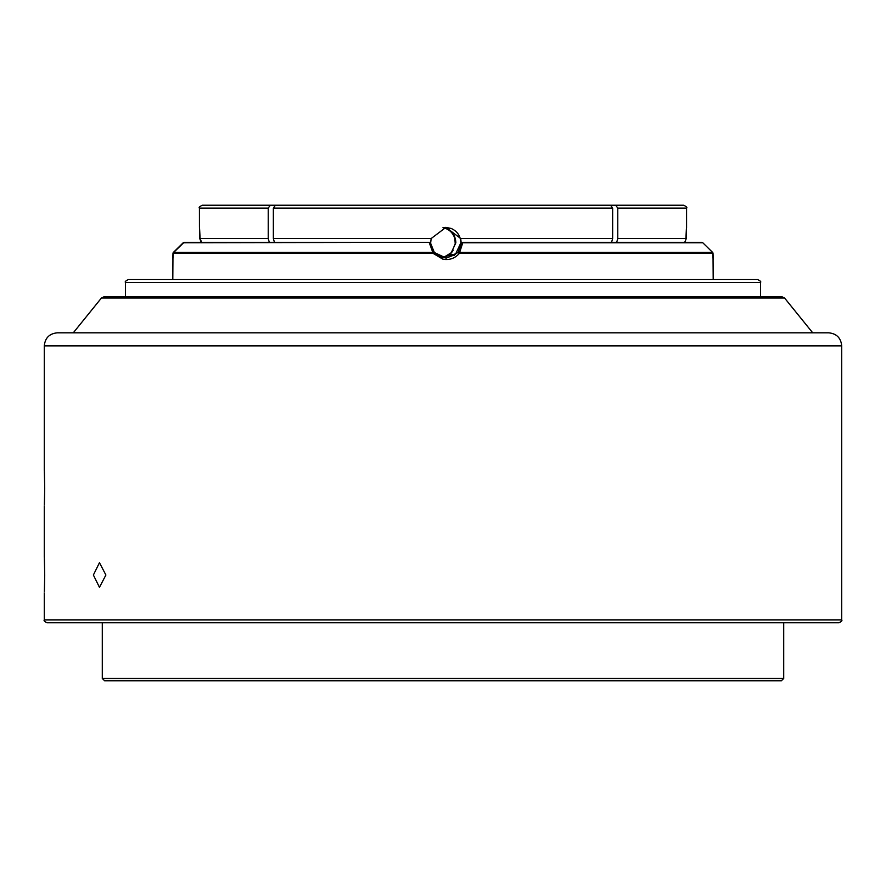 <?xml version="1.0" encoding="UTF-8"?>
<svg xmlns="http://www.w3.org/2000/svg" width="886" height="886" viewBox="0 0 886 886"><rect width="100%" height="100%" fill="white"/><g stroke="black" fill="none" stroke-linecap="round" stroke-linejoin="round"><path stroke-width="1.33" d="M431.825 248.224L430.784 243.672A1.451 1.03 175.8 0 0 429.278 242.753L433.176 253.407L434.35 252.488L430.784 243.694A1.451 1.03 175.8 0 0 430.784 243.672A1.451 1.451 0 0 0 429.333 242.332L184.642 242.332A1.451 1.451 90 0 0 183.624 242.753L173.722 252.377A1.451 1.451 90 0 0 173.302 253.407A1.451 0.919 -177.2 0 1 173.302 253.33A1.451 1.451 0 0 1 173.745 252.355A1.451 0.709 46.4 0 0 173.745 252.355A1.451 0.709 46.4 0 0 173.722 252.377L433.188 252.377A1.451 0.897 -39.7 0 1 434.339 252.477L432.889 250.406M434.35 252.488L439.777 256.685L446.245 258.114L434.35 252.488A1.451 1.451 0 0 0 434.339 252.477M429.134 242.332L183.624 242.753A1.451 1.451 0 0 1 184.642 242.332M173.49 252.687A1.451 0.919 -178.3 0 0 172.98 253.363A1.451 1.451 0 0 1 173.423 252.366A1.451 0.731 45.9 0 1 173.855 252.255M443 227.669C449.003 229.075 452.945 232.708 454.85 238.544L455.216 243.694A1.451 1.03 -175.8 0 1 455.216 243.672A1.451 1.451 0 0 1 455.448 242.986A1.451 1.451 90 0 0 455.216 243.694L451.65 252.488A1.451 1.451 0 0 1 451.661 252.477A1.451 0.897 39.7 0 0 451.661 252.477A1.451 0.897 39.7 0 0 451.65 252.488L443 257.771L449.423 254.703M430.574 243.694L431.15 238.544L445.935 227.381L460.72 238.544L461.252 243.694L462.902 242.332L459.336 253.407L458.128 252.488A1.451 0.919 38.9 0 1 459.313 252.377L712.588 252.377L702.786 242.753A1.451 1.451 0 0 0 701.756 242.332A1.451 1.451 90 0 1 702.786 242.753L462.99 242.753A1.451 1.03 -177.2 0 0 461.462 243.694A1.451 1.451 -90 0 1 462.902 242.332L701.756 242.332M44.3 470.3L44.3 345.861L841.7 345.861C840.925 337.943 836.572 333.59 828.654 332.815L57.346 332.815L73.294 332.815L101.425 298.017L784.575 298.017L782.327 296.943L103.673 296.943L125.491 296.943L125.491 282.446L760.509 282.446C761.318 281.848 760.354 280.884 757.608 279.544L443 279.544L713.197 279.544L713.02 253.363A1.451 1.451 0 0 0 712.577 252.366A1.451 0.731 -45.9 0 1 712.588 252.377A1.451 1.451 90 0 1 713.02 253.407L459.336 253.407C454.972 258.347 449.523 260.296 443 259.255L433.176 253.407L173.302 253.407C172.792 261.547 172.681 261.547 172.98 253.407C172.681 261.547 172.792 261.547 173.302 253.407M183.446 242.919L173.423 252.366M446.245 258.114L458.128 252.488L461.252 243.694M684.734 242.332L701.358 242.332M712.698 253.407C713.208 261.547 713.319 261.547 713.02 253.407A1.451 0.919 178.3 0 0 713.02 253.363M173.412 252.377L183.214 242.753A1.451 1.451 -90 0 1 184.244 242.332L201.266 242.332M201.432 242.753L199.715 238.544C199.306 223.97 199.416 223.97 200.081 238.544L201.809 242.753M199.428 208.132C198.619 207.534 199.583 206.56 202.329 205.231L270.274 205.231L268.225 208.132L199.428 208.132L199.45 227.381M199.715 238.544C199.306 223.97 199.416 223.97 200.081 238.544L268.225 238.544L269.3 242.332L201.753 242.332M684.568 242.753L686.285 238.544C686.694 223.97 686.584 223.97 685.919 238.544M443 257.926L450.42 254.526L455.858 242.753C455.548 235.975 452.281 231.202 446.057 228.422L443 227.58M445.724 227.381L451.085 228.422C457.276 231.18 460.543 235.953 460.875 242.753L455.382 254.526L446.145 258.103M443 205.231L610.598 205.231L612.647 208.132L612.647 238.544L611.573 242.332M617.775 208.132L615.726 205.231L683.671 205.231C686.417 206.56 687.381 207.534 686.572 208.132L617.775 208.132L617.775 238.544L616.7 242.332M615.726 205.231L591.117 205.231M612.647 208.132L273.353 208.132L273.353 238.544L274.427 242.332M273.353 208.132L275.402 205.231L610.598 205.231M270.274 205.231L294.883 205.231M268.225 208.132L268.225 238.544M585.989 205.231L275.402 205.231M783.711 678.454L781.386 680.769L104.614 680.769L102.289 678.454L783.711 678.454L783.711 622.78M93.384 575.014L99.465 562.688L105.888 575.014L99.465 587.329L93.384 575.014M44.688 488.142C44.267 465.128 44.267 465.128 44.71 488.142C44.267 465.128 44.267 465.128 44.71 488.142C44.267 511.167 44.267 511.167 44.688 488.142C44.267 511.167 44.267 511.167 44.688 488.142M44.688 575.136C44.267 552.111 44.267 552.111 44.71 575.136C44.267 552.111 44.267 552.111 44.71 575.136C44.267 598.161 44.267 598.161 44.688 575.136C44.267 598.161 44.267 598.161 44.688 575.136M44.3 557.294L44.3 505.995M686.285 238.544L617.775 238.544M443 279.544L128.392 279.544L172.803 279.544L172.98 253.363A1.451 0.919 -178.3 0 0 172.98 253.407M838.798 622.78L47.202 622.78C44.544 621.573 43.58 620.61 44.3 619.879L841.7 619.879C842.42 620.61 841.456 621.573 838.798 622.78M44.3 592.978L44.3 619.879M443 332.815L73.294 332.815M443 296.943L125.491 296.943M450.365 254.526L455.338 254.526M451.029 228.422L446.057 228.422M431.15 238.544L273.353 238.544M612.647 238.544L460.72 238.544M454.186 255.389L449.291 255.389M443.62 227.558L447.762 227.558M184.244 242.332A1.451 1.451 0 0 0 183.214 242.753M702.786 242.753L712.577 252.366M451.661 252.477L453.111 250.406M173.745 252.355L183.624 242.753M172.903 259.122L173.302 253.33M686.572 208.132L686.572 227.669M44.3 345.861C45.075 337.943 49.428 333.59 57.346 332.815M101.425 298.017L103.673 296.943M125.491 282.446C124.682 281.848 125.646 280.884 128.392 279.544M102.289 678.454L102.289 622.78M760.509 282.446L760.509 296.943M784.575 298.017L812.706 332.815M841.7 345.861L841.7 619.879"/></g></svg>

